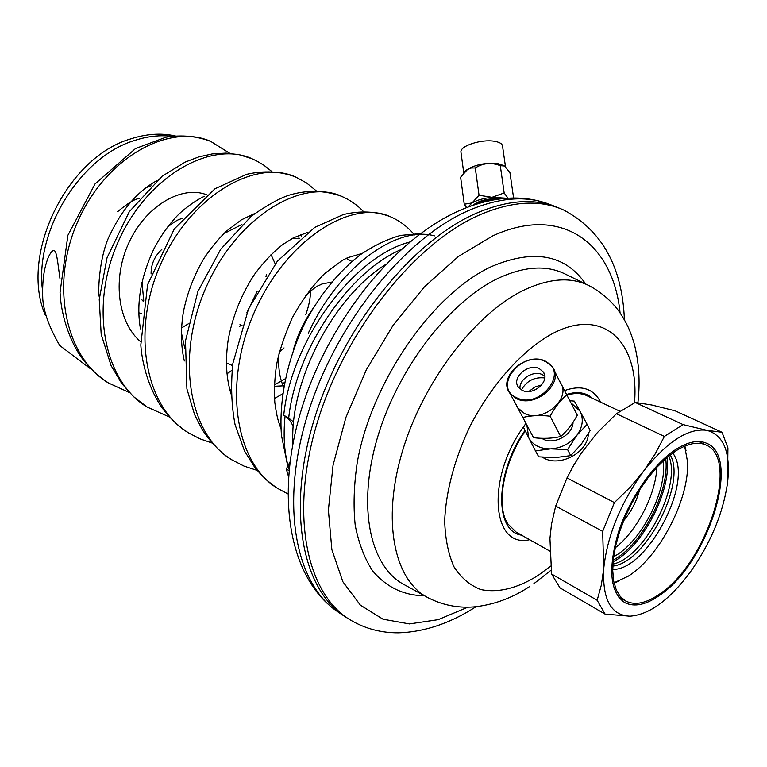 <?xml version="1.0" encoding="UTF-8"?>
<svg xmlns="http://www.w3.org/2000/svg" width="767" height="767" viewBox="0 0 767 767"><rect width="100%" height="100%" fill="white"/><g stroke="black" fill="none" stroke-linecap="round" stroke-linejoin="round"><path stroke-width="1.15" d="M292.917 443.585C289.475 381.669 332.916 297.634 385.418 264.653M562.211 209.391L555.931 206.754C533.362 198.212 507.045 200.283 476.969 212.967C413.087 240.253 343.511 325.697 314.978 416.951C286.235 508.262 301.872 588.414 344.268 616.169L350.049 619.774M639.62 489.825C636.562 501.33 631.231 511.647 623.609 520.783M656.811 467.343C655.948 494.274 636.687 531.541 615.211 547.811M612.795 566.075C644.884 563.103 685.746 485.741 670.924 456.135L670.31 454.821M612.9 564.138C644.453 557.705 681.796 485.492 668.795 456.02M613.658 556.679C640.589 543.113 667.645 490.775 663.139 460.957M672.918 452.885L675.161 456.969C690.875 488.445 645.066 571.175 612.718 569.325M684.653 446.164L687.491 461.475C689.83 498.339 659.582 556.832 628.163 576.238L614.022 582.786M684.873 446.068L686.014 450.613M618.442 581.319L614.07 583.016M619.822 411.208L586.697 395.609C581.156 393.03 574.684 392.848 567.292 395.072M525.309 431.006C503.353 462.635 495.655 505.702 507.802 523.842L516.143 532.087L549.718 551.051M284.001 415.359C288.239 417.89 291.316 421.745 293.253 426.922M289.964 461.964L286.292 469.03L288.986 470.67M400.892 249.63C348.304 272.275 295.937 349.857 288.699 418.053L283.732 415.206C291.287 340.452 353.482 256.648 409.703 242.017M288.488 476.48L286.292 469.03M288.699 418.053L293.665 422.061M59.999 278.785C56.672 255.334 56.403 242.046 48.647 256.494C45.867 263.532 41.782 275.142 42.789 299.312C43.901 312.591 49.558 327.988 59.749 345.505L90.468 368.764M289.111 469.442C284.356 454.256 283.013 436.452 285.084 416.04M151.08 273.924C150.984 264.366 154.57 256.188 161.827 249.39M42.425 289.658C34.908 230.11 80.756 156.506 134.551 140.486C147.417 136.277 159.843 134.877 171.827 136.296M45.55 315.678C18.935 256.082 66.48 157.12 130.86 138.856C146.468 133.813 161.3 132.844 175.355 135.951M140.62 341.737C116.814 321.354 112.155 276.561 129.901 240.598C147.446 204.501 182.661 185.259 206.572 194.76M188.241 323.866L181.511 327.998M139.105 198.643C135.117 198.749 127.974 203.073 117.667 211.634M722.025 432.272L706.915 430.335C688.296 427.813 667.185 441.447 643.571 471.235L654.951 454.304L664.395 436.423L683.09 424.602L706.915 430.335C724.048 435.34 730.913 452.942 727.499 483.162C722.917 513.804 710.501 543.467 690.252 572.134C669.428 600.072 649.313 614.76 629.908 616.198C611.002 615.393 602.287 599.487 603.734 568.481C607.301 535.51 620.58 503.094 643.571 471.235L630.071 487.285L614.415 502.577L566.995 477.918L573.812 465.109L581.396 453L597.359 432.617L616.428 413.739L635.229 402.464L651.845 405.014L675.161 410.834L722.025 432.272L727.921 447.918L727.499 483.162M675.995 449.318C688.277 441.619 698.574 439.635 706.867 443.374C741.612 457.161 707.931 562.614 660.56 594.684C646.341 604.914 634.347 607.522 624.587 602.517C609.851 591.961 607.838 568.395 618.547 531.828C629.717 497.898 653.82 463.517 675.995 449.318M629.908 616.198L605.077 614.099L597.157 600.283L601.366 584.962L603.734 568.481L602.661 531.378L614.415 502.577M605.077 614.099L559.958 587.848L551.588 574.004L549.939 538.463L551.483 524.283L555.672 506.067L566.995 477.918M597.157 600.283L551.588 574.004M602.661 531.378L555.672 506.067M664.395 436.423L616.428 413.739M683.09 424.602L635.229 402.464M660.703 593.274C707.126 561.895 740.126 458.551 706.119 445.052C697.98 441.38 687.884 443.326 675.832 450.9L666.485 457.947L657.089 467.045L647.952 477.908L639.362 490.218L631.615 503.583L624.952 517.572L619.592 531.713L615.709 545.567L613.399 558.683L612.728 570.648L613.686 581.118L616.217 589.794L620.215 596.448L625.527 600.935C635.076 605.815 646.802 603.265 660.703 593.274M475.77 204.348C480.65 201.731 486.796 200.206 494.216 199.775M580.111 411.438C583.821 419.108 582.728 427.075 576.832 435.359L587.139 424.362L579.9 411.064L571.31 403.126M576.832 435.359L576.525 435.761C569.871 443.69 561.348 448.062 550.955 448.868L567.58 449.606L576.525 435.761M526.939 425.627L528.76 437.842C532.988 445.205 540.217 448.887 550.447 448.887L550.955 448.868M525.74 423.432L523.477 427.344L528.568 437.468M528.76 437.842L535.452 450.881L550.447 448.887M579.9 411.064L574.358 401.122L570.121 400.748M587.139 424.362L590.159 430.488L581.165 444.39L570.725 455.627L567.58 449.606M535.452 450.881L538.741 456.844L555.385 457.592L570.725 455.627M542.346 457.199L543.861 458.062C560.159 467.515 588.289 452.147 588.318 433.7M512.931 398.83L533.544 437.698C543.352 438.858 552.413 438.465 560.715 436.509C567.072 430.939 572.604 423.835 577.311 415.196L557.849 377.709M516.296 404.986L517.965 408.034L524.216 413.288C542.691 423.815 572.335 398.159 560.15 382.321L554.253 370.509M522.528 417.564C530.783 415.503 539.978 415.043 550.102 416.193C554.953 407.325 560.6 400.125 567.053 394.593M560.715 436.509L550.102 416.193M522.145 390.259C533.036 396.309 550.466 381.189 543.285 371.966L539.335 368.659C528.31 362.781 511.11 377.92 518.406 387.134L522.145 390.259M544.771 376.204L542.403 374.68C533.458 369.934 518.521 379.444 520.045 388.907M521.464 389.895C526.574 380.854 534.34 376.856 544.762 377.93M541.79 384.833L534.762 387.095L528.846 391.477M461.063 153.007L460.89 151.732C460.66 145.682 481.638 139.019 494.274 141.243C499.883 142.183 502.673 143.995 502.625 146.689L505.491 166.736M464.697 171.798L466.231 170.207C474.437 164.809 484.84 162.575 497.428 163.496L504.082 165.682M466.633 207.589L464.246 204.214L460.612 177.225L467.496 169.469L471.446 167.954L475.281 167.963C483.047 162.988 491.388 162.23 500.305 165.682L504.168 192.958L507.984 198.174M475.281 167.963L479.039 195.269L492.05 197.301L504.168 192.958M464.246 204.214L472.021 202.948L479.039 195.269M500.305 165.682L504.6 166.008L509.969 172.719L513.593 197.991M506.814 198.25L492.05 197.301C483.785 198.174 477.103 200.053 472.021 202.948L467.995 207.061M500.343 198.864L500.074 198.826C488.157 198.25 479.097 200.408 472.894 205.297M548.741 204.051C526.114 195.489 499.758 197.493 469.682 210.072C405.801 237.147 336.406 322.159 308.094 413.058C279.552 504.034 295.391 584.032 337.902 611.874C290.041 579.651 274.375 497.62 301.575 408.974C328.813 320.05 395.839 237.243 461.935 209.496C493.795 196.314 522.73 194.502 548.741 204.051L555.931 206.754M624.396 319.705C622.363 267.117 602.162 230.57 563.783 210.081C540.438 199.506 512.663 200.992 480.458 214.539C415.57 242.314 344.872 330.385 317.087 423.154C289.063 515.99 307.126 595.547 351.516 620.656C365.907 628.873 381.515 632.928 398.341 632.823C424.122 632.113 450.008 623.418 476.01 606.726M467.86 607.196L438.168 619.669L409.444 623.926L383.03 619.218L360.365 605.144L342.868 581.741L331.862 549.623L328.391 510.103L333.06 465.157L345.927 417.373L366.367 369.723L393.145 325.246L424.506 286.743L458.398 256.456L492.692 235.9C562.374 203.811 613.284 244.069 620.062 312.792M585.681 284.011C565.279 254.539 533.957 248.69 491.733 266.465C432.991 293.262 371.324 381.765 357.221 462.722C353.884 485.214 353.213 506.047 355.207 525.213C358.668 543.046 364.411 558.175 372.436 570.6C386.194 587.11 403.547 595.499 424.496 595.777M587.79 285.036L565.279 274.097C546.766 264.826 524.465 266.207 498.397 278.22C449.481 301.287 397.459 368.86 377.23 438.388C356.808 507.984 370.413 567.312 404.612 584.876L426.557 596.908M529.642 586.544C511.896 598.202 493.296 604.99 473.862 606.918C457.678 608.183 442.348 605.086 427.871 597.637C394.363 580.456 381.525 521.349 402.311 451.619C422.924 381.966 474.84 313.943 523.238 290.444C549.038 278.2 571.003 276.619 589.142 285.698C600.734 291.891 610.503 300.165 618.442 310.53C627.77 324.211 630.234 331.267 633.878 342.552C638.978 361.286 640.32 381.343 637.914 402.704M634.501 402.78C639.62 342.705 603.811 305.822 551.636 334.067C521.752 350.653 490.765 385.437 469.452 427.401C454.304 460.066 446.039 491.12 444.668 520.572C445.196 538.702 448.331 554.158 454.054 566.938C461.111 577.877 470.027 585.413 480.813 589.564C498.377 593.102 517.581 588.327 538.424 575.221L550.658 566.104M529.633 539.709C491.388 548.884 485.875 477.256 524.705 425.186M600.714 402.215C593.495 388.591 581.539 384.679 564.838 390.48M592.421 398.313C585.873 392.464 577.369 391.151 566.928 394.353M521.656 535.193C494.245 531.483 494.801 473.258 525.021 430.45M666.954 457.554C672.237 489.845 642.487 547.389 613.082 561.751M665.679 458.656C670.243 490.353 641.749 545.471 613.245 560.073M229.784 153.323L210.733 141.406C170.053 123.132 107.351 156.152 78.713 219.42C49.615 282.429 64.418 356.77 108.483 383.001L129.345 392.522M251.701 158.568C211.347 140.572 148.242 175.135 118.885 240.224C89.097 305.065 103.209 380.844 147.168 407.104M316.397 190.964L306.541 182.92L295.324 176.861C255.411 158.874 191.664 195.086 161.492 262.343C130.869 329.34 144.436 406.807 188.471 432.847L199.919 438.82L212.075 443.019M341.286 196.131C301.987 178.395 237.923 216.294 206.869 285.583C175.384 354.632 187.953 433.719 231.682 459.769M414.496 234.942C407.804 226.831 399.645 220.704 390.019 216.562C351.372 199.075 286.858 239.064 254.97 310.798C222.641 382.292 234.481 463.076 278.124 488.713M434.419 235.881C397.316 225.364 338.937 266.082 308.257 333.348M141.953 299.868L143.496 301.584M151.041 185.787L146.056 187.656M541.684 438.302L542.921 439.002C554.033 445.32 573.102 434.745 573.035 422.272M545.385 361.209C526.306 351.526 497.323 377.441 509.834 393.164L516.133 398.418C534.762 408.916 564.819 382.963 552.556 367.105L545.644 361.324M516.325 397.584C539.527 410.153 569.91 371.525 545.078 361.439C522.174 349.627 492.261 386.789 516.325 397.584M242.046 325.572L239.994 324.479M337.902 611.874L344.268 616.169M551.099 570.169L533.736 583.812M226.917 373.874L232.056 370.193M298.967 239.055L298.862 235.277M271.978 171.626L263.838 165.193L256.408 160.802L251.691 158.616L239.246 154.713L225.958 153.112L212.258 153.908L198.711 156.928L185.23 162.067L162.192 176.161L129.287 211.702L107.006 257.875L99.24 299.427L101.177 334.259L111.081 365.591L121.752 383.5L133.535 396.644L147.206 407.066M147.187 407.056L169.612 417.104M282.467 384.181L284.509 382.311M363.577 211.634C357.192 204.923 349.752 199.775 341.277 196.189M231.701 459.74L244.069 466.125L257.271 470.449M390.039 216.572C375.533 211.213 359.924 210.551 343.213 214.597L314.719 227.415L277.328 261.259L248.527 308.89L232.89 363.347C230.694 384.804 231.413 405.235 235.057 424.65L244.529 451.025L254.548 467.055C261.432 475.741 269.294 482.951 278.153 488.694L287.788 493.852M156.478 180.839C138.022 191.194 122.845 208.509 110.956 232.785C99.595 253.378 97.572 290.741 99.374 297.404M204.674 196.266C201.318 197.292 184.962 206.965 175.298 217.886C167.177 226.821 160.054 237.137 153.908 248.815C140.553 277.51 136.075 304.202 140.476 328.89M254.778 213.504L241.394 219.832L226.294 231.26C218.307 239.026 210.887 248.038 204.051 258.306C194.262 274.749 187.407 292.409 183.495 311.306C180.523 329.311 180.801 345.859 184.329 360.95M307.241 232.516L293.377 237.856L282.553 244.663C272.668 252.564 263.273 262.525 254.385 274.557C241.49 294.269 232.775 315.918 228.24 339.503C225.22 360.241 226.179 378.467 231.135 394.171M362.11 253.436L347.528 257.741L342.168 260.483L324.566 273.627C312.428 285.87 301.565 300.798 291.978 318.401C283.991 337.029 278.881 352.398 276.638 364.526C274.634 377.786 274.03 390.451 274.816 402.512C276.916 417.584 278.459 421.908 280.981 428.6M301.584 236.888L300.75 234.529M274.49 398.485L282.601 393.874M287.788 466.394L281.46 435.349C278.642 399.358 287.922 355.524 307.174 318.65C322.322 291.796 339.992 270.521 360.183 254.836C373.884 245.574 387.402 239.093 400.729 235.383L420.45 233.599M210.743 141.416C196.87 136.114 182 134.695 166.132 137.168L135.538 148.53L95.041 183.927L67.899 235.287L60.056 292.428C61.216 318.382 71.782 345.121 83.143 359.685C90.468 369.004 98.924 376.779 108.483 382.992M295.343 176.87C280.214 171.223 263.963 170.379 246.571 174.339L214.961 188.768L174.272 228.959L147.571 284.749L140.812 344.958C142.509 370.442 152.959 396.338 163.994 410.393C171.108 419.376 179.277 426.855 188.481 432.837M341.267 196.179C324.086 190.206 306.752 189.861 289.274 195.125C279.6 198.183 266.945 205.22 251.288 216.236L220.723 249.256L197.876 291.527L185.499 340.864L186.899 388.869L194.578 414.602L202.373 429.836C211.213 443.096 220.992 453.067 231.711 459.74M293.464 349.637C297.423 335.352 303.857 321.737 312.754 308.804M280.818 424.285L278.948 423.029M346.195 258.374L346.703 258.604M274.298 386.29L283.867 385.801M231.068 390.882L229.621 389.003M292.716 238.211L299.398 238.7M226.898 363.107L232.593 365.6M279.389 352.12L284.058 347.892M305.793 314.547C309.168 305.276 310.76 296.695 310.558 288.823M184.789 348.391L181.338 332.418M223.657 233.743L241.912 224.52M275.219 263.896L271.019 254.539M138.894 312.831L141.627 313.559M331.603 282.103L321.852 284.02C317.049 286.925 319.58 283.167 305.621 295.4M279.073 353.338C277.913 366.549 279.437 377.776 283.656 387.028M346.742 258.613L351.861 261.461M285.219 378.802L274.346 384.948M231.078 391.582L230.292 391.429M257.281 291.067L246.821 312.898M249.467 215.585L250.771 216.658M266.417 274.481L265.967 276.695M241.02 325.026L239.707 326.464M226.169 232.046L225.508 231.979M182.556 218.125C178.241 220.177 178.692 218.422 167.522 227.09M141.981 282.323L143.736 300.386M698.574 441.524L706.119 445.052M618.288 596.812L625.527 600.935M552.556 367.105L545.538 361.219C526.459 351.2 497.198 377.239 509.834 393.164L517.965 408.034M544.273 373.903L543.285 371.966M543.87 375.514L544.512 375.993M463.747 172.843L460.89 151.732M466.231 170.207L465.646 170.888"/></g></svg>
